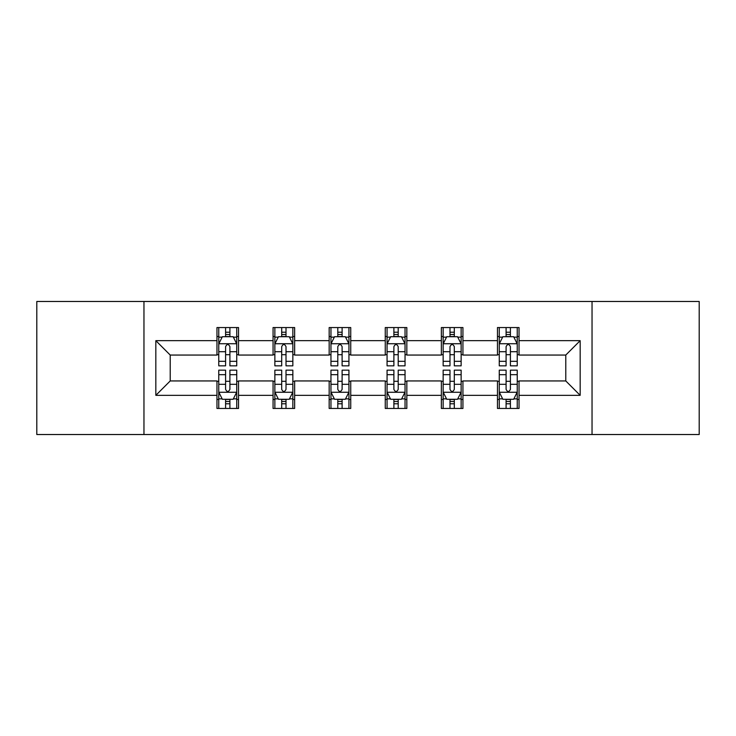 <?xml version="1.0" encoding="UTF-8"?>
<svg xmlns="http://www.w3.org/2000/svg" width="736" height="736" viewBox="0 0 736 736"><rect width="100%" height="100%" fill="white"/><g stroke="black" fill="none" stroke-linecap="round" stroke-linejoin="round"><path stroke-width="1.1" d="M592.038 434.525L699.2 434.525L699.2 301.475L592.038 301.475L592.038 434.525L143.962 434.525L143.962 301.475L36.8 301.475L36.8 434.525L143.962 434.525M592.038 301.475L143.962 301.475M519.036 340.667L519.036 327.548L497.462 327.548L497.462 340.667L462.935 340.667L462.935 327.548L441.361 327.548L441.361 340.667L406.833 340.667L406.833 327.548L385.259 327.548L385.259 340.667L350.741 340.667L350.741 327.548L329.167 327.548L329.167 340.667L294.639 340.667L294.639 327.548L273.065 327.548L273.065 340.667L238.538 340.667L238.538 327.548L216.964 327.548L216.964 340.667L155.83 340.667L155.83 395.333L170.218 380.944L216.964 380.944L216.964 408.452L238.538 408.452L238.538 380.944L273.065 380.944L273.065 408.452L294.639 408.452L294.639 380.944L329.167 380.944L329.167 408.452L350.741 408.452L350.741 380.944L385.259 380.944L385.259 408.452L406.833 408.452L406.833 380.944L441.361 380.944L441.361 408.452L462.935 408.452L462.935 380.944L497.462 380.944L497.462 408.452L519.036 408.452L519.036 380.944L565.782 380.944L565.782 355.056L519.036 355.056L519.036 340.667L580.17 340.667L580.17 395.333L519.036 395.333M497.462 395.333L462.935 395.333M441.361 395.333L406.833 395.333M385.259 395.333L350.741 395.333M329.167 395.333L294.639 395.333M273.065 395.333L238.538 395.333M216.964 395.333L155.83 395.333M497.462 340.667L497.462 355.056L462.935 355.056L462.935 340.667M441.361 340.667L441.361 355.056L406.833 355.056L406.833 340.667M385.259 340.667L385.259 355.056L350.741 355.056L350.741 340.667M329.167 340.667L329.167 355.056L294.639 355.056L294.639 340.667M273.065 340.667L273.065 355.056L238.538 355.056L238.538 340.667M216.964 340.667L216.964 355.056L170.218 355.056L155.83 340.667M170.218 355.056L170.218 380.944M580.17 395.333L565.782 380.944M565.782 355.056L580.17 340.667M216.964 336.536L218.767 336.536M225.593 336.536L229.908 336.536M236.744 336.536L238.538 336.536M216.964 354.697L218.767 354.697M225.593 354.697L229.908 354.697M236.744 354.697L238.538 354.697M216.964 381.303L218.767 381.303M225.593 381.303L229.908 381.303M236.744 381.303L238.538 381.303M216.964 399.464L218.767 399.464M225.593 399.464L229.908 399.464M236.744 399.464L238.538 399.464M273.065 381.303L274.859 381.303M281.695 381.303L286.01 381.303M292.845 381.303L294.639 381.303M273.065 399.464L274.859 399.464M281.695 399.464L286.01 399.464M292.845 399.464L294.639 399.464M273.065 336.536L274.859 336.536M281.695 336.536L286.01 336.536M292.845 336.536L294.639 336.536M273.065 354.697L274.859 354.697M281.695 354.697L286.01 354.697M292.845 354.697L294.639 354.697M329.167 381.303L330.961 381.303M337.796 381.303L342.111 381.303M348.938 381.303L350.741 381.303M329.167 399.464L330.961 399.464M337.796 399.464L342.111 399.464M348.938 399.464L350.741 399.464M329.167 336.536L330.961 336.536M337.796 336.536L342.111 336.536M348.938 336.536L350.741 336.536M329.167 354.697L330.961 354.697M337.796 354.697L342.111 354.697M348.938 354.697L350.741 354.697M385.259 381.303L387.062 381.303M393.889 381.303L398.204 381.303M405.039 381.303L406.833 381.303M385.259 399.464L387.062 399.464M393.889 399.464L398.204 399.464M405.039 399.464L406.833 399.464M385.259 336.536L387.062 336.536M393.889 336.536L398.204 336.536M405.039 336.536L406.833 336.536M385.259 354.697L387.062 354.697M393.889 354.697L398.204 354.697M405.039 354.697L406.833 354.697M441.361 381.303L443.155 381.303M449.99 381.303L454.305 381.303M461.141 381.303L462.935 381.303M441.361 399.464L443.155 399.464M449.99 399.464L454.305 399.464M461.141 399.464L462.935 399.464M441.361 336.536L443.155 336.536M449.99 336.536L454.305 336.536M461.141 336.536L462.935 336.536M441.361 354.697L443.155 354.697M449.99 354.697L454.305 354.697M461.141 354.697L462.935 354.697M497.462 381.303L499.256 381.303M506.092 381.303L510.407 381.303M517.233 381.303L519.036 381.303M497.462 399.464L499.256 399.464M506.092 399.464L510.407 399.464M517.233 399.464L519.036 399.464M497.462 336.536L499.256 336.536M506.092 336.536L510.407 336.536M517.233 336.536L519.036 336.536M497.462 354.697L499.256 354.697M506.092 354.697L510.407 354.697M517.233 354.697L519.036 354.697M229.908 332.221L225.593 332.221M236.744 361.33L229.908 361.33L229.908 365.838L236.744 365.838L236.744 343.905L233.146 336.711L222.355 336.711L218.767 343.905L218.767 365.838L225.593 365.838L225.593 361.33L218.767 361.33M218.767 343.905L218.767 327.548M236.744 343.905L236.744 327.548M225.593 336.711L225.593 327.548M229.908 327.548L229.908 336.711M229.908 361.33L229.908 346.601C228.473 343.832 227.038 343.832 225.593 346.601L225.593 361.33M225.593 403.779L229.908 403.779M218.767 374.67L225.593 374.67L225.593 370.162L218.767 370.162L218.767 392.095L222.355 399.289L233.146 399.289L236.744 392.095L236.744 370.162L229.908 370.162L229.908 374.67L236.744 374.67M236.744 392.095L236.744 408.452M218.767 392.095L218.767 408.452M229.908 399.289L229.908 408.452M225.593 408.452L225.593 399.289M225.593 374.67L225.593 389.399C227.028 392.168 228.473 392.168 229.908 389.399L229.908 374.67M286.01 332.221L281.695 332.221M292.845 361.33L286.01 361.33L286.01 365.838L292.845 365.838L292.845 343.905L289.248 336.711L278.456 336.711L274.859 343.905L274.859 365.838L281.695 365.838L281.695 361.33L274.859 361.33M274.859 343.905L274.859 327.548M292.845 343.905L292.845 327.548M281.695 336.711L281.695 327.548M286.01 327.548L286.01 336.711M286.01 361.33L286.01 346.601C284.574 343.832 283.13 343.832 281.695 346.601L281.695 361.33M342.111 332.221L337.796 332.221M348.938 361.33L342.111 361.33L342.111 365.838L348.938 365.838L348.938 343.905L345.34 336.711L334.558 336.711L330.961 343.905L330.961 365.838L337.796 365.838L337.796 361.33L330.961 361.33M330.961 343.905L330.961 327.548M348.938 343.905L348.938 327.548M337.796 336.711L337.796 327.548M342.111 327.548L342.111 336.711M342.111 361.33L342.111 346.601C340.676 343.832 339.232 343.832 337.796 346.601L337.796 361.33M281.695 403.779L286.01 403.779M274.859 374.67L281.695 374.67L281.695 370.162L274.859 370.162L274.859 392.095L278.456 399.289L289.248 399.289L292.845 392.095L292.845 370.162L286.01 370.162L286.01 374.67L292.845 374.67M292.845 392.095L292.845 408.452M274.859 392.095L274.859 408.452M286.01 399.289L286.01 408.452M281.695 408.452L281.695 399.289M281.695 374.67L281.695 389.399C283.13 392.168 284.565 392.168 286.01 389.399L286.01 374.67M337.796 403.779L342.111 403.779M330.961 374.67L337.796 374.67L337.796 370.162L330.961 370.162L330.961 392.095L334.558 399.289L345.34 399.289L348.938 392.095L348.938 370.162L342.111 370.162L342.111 374.67L348.938 374.67M348.938 392.095L348.938 408.452M330.961 392.095L330.961 408.452M342.111 399.289L342.111 408.452M337.796 408.452L337.796 399.289M337.796 374.67L337.796 389.399C339.232 392.168 340.667 392.168 342.111 389.399L342.111 374.67M398.204 332.221L393.889 332.221M405.039 361.33L398.204 361.33L398.204 365.838L405.039 365.838L405.039 343.905L401.442 336.711L390.66 336.711L387.062 343.905L387.062 365.838L393.889 365.838L393.889 361.33L387.062 361.33M387.062 343.905L387.062 327.548M405.039 343.905L405.039 327.548M393.889 336.711L393.889 327.548M398.204 327.548L398.204 336.711M398.204 361.33L398.204 346.601C396.768 343.832 395.333 343.832 393.889 346.601L393.889 361.33M454.305 332.221L449.99 332.221M461.141 361.33L454.305 361.33L454.305 365.838L461.141 365.838L461.141 343.905L457.544 336.711L446.752 336.711L443.155 343.905L443.155 365.838L449.99 365.838L449.99 361.33L443.155 361.33M443.155 343.905L443.155 327.548M461.141 343.905L461.141 327.548M449.99 336.711L449.99 327.548M454.305 327.548L454.305 336.711M454.305 361.33L454.305 346.601C452.87 343.832 451.435 343.832 449.99 346.601L449.99 361.33M510.407 332.221L506.092 332.221M517.233 361.33L510.407 361.33L510.407 365.838L517.233 365.838L517.233 343.905L513.645 336.711L502.854 336.711L499.256 343.905L499.256 365.838L506.092 365.838L506.092 361.33L499.256 361.33M499.256 343.905L499.256 327.548M517.233 343.905L517.233 327.548M506.092 336.711L506.092 327.548M510.407 327.548L510.407 336.711M510.407 361.33L510.407 346.601C508.972 343.832 507.527 343.832 506.092 346.601L506.092 361.33M393.889 403.779L398.204 403.779M387.062 374.67L393.889 374.67L393.889 370.162L387.062 370.162L387.062 392.095L390.66 399.289L401.442 399.289L405.039 392.095L405.039 370.162L398.204 370.162L398.204 374.67L405.039 374.67M405.039 392.095L405.039 408.452M387.062 392.095L387.062 408.452M398.204 399.289L398.204 408.452M393.889 408.452L393.889 399.289M393.889 374.67L393.889 389.399C395.324 392.168 396.768 392.168 398.204 389.399L398.204 374.67M449.99 403.779L454.305 403.779M443.155 374.67L449.99 374.67L449.99 370.162L443.155 370.162L443.155 392.095L446.752 399.289L457.544 399.289L461.141 392.095L461.141 370.162L454.305 370.162L454.305 374.67L461.141 374.67M461.141 392.095L461.141 408.452M443.155 392.095L443.155 408.452M454.305 399.289L454.305 408.452M449.99 408.452L449.99 399.289M449.99 374.67L449.99 389.399C451.426 392.168 452.87 392.168 454.305 389.399L454.305 374.67M506.092 403.779L510.407 403.779M499.256 374.67L506.092 374.67L506.092 370.162L499.256 370.162L499.256 392.095L502.854 399.289L513.645 399.289L517.233 392.095L517.233 370.162L510.407 370.162L510.407 374.67L517.233 374.67M517.233 392.095L517.233 408.452M499.256 392.095L499.256 408.452M510.407 399.289L510.407 408.452M506.092 408.452L506.092 399.289M506.092 374.67L506.092 389.399C507.527 392.168 508.962 392.168 510.407 389.399L510.407 374.67M236.652 343.73L218.85 343.73M218.767 337.143L222.143 337.143M233.358 337.143L236.744 337.143M225.593 351.698L218.767 351.698M236.744 351.698L229.908 351.698M229.908 334.512L225.593 334.512M218.85 392.27L236.652 392.27M236.744 398.857L233.358 398.857M222.143 398.857L218.767 398.857M229.908 384.302L236.744 384.302M218.767 384.302L225.593 384.302M225.593 401.488L229.908 401.488M292.753 343.73L274.951 343.73M274.859 337.143L278.245 337.143M289.46 337.143L292.845 337.143M281.695 351.698L274.859 351.698M292.845 351.698L286.01 351.698M286.01 334.512L281.695 334.512M348.855 343.73L331.053 343.73M330.961 337.143L334.337 337.143M345.561 337.143L348.938 337.143M337.796 351.698L330.961 351.698M348.938 351.698L342.111 351.698M342.111 334.512L337.796 334.512M274.951 392.27L292.753 392.27M292.845 398.857L289.46 398.857M278.245 398.857L274.859 398.857M286.01 384.302L292.845 384.302M274.859 384.302L281.695 384.302M281.695 401.488L286.01 401.488M331.053 392.27L348.855 392.27M348.938 398.857L345.561 398.857M334.337 398.857L330.961 398.857M342.111 384.302L348.938 384.302M330.961 384.302L337.796 384.302M337.796 401.488L342.111 401.488M404.947 343.73L387.145 343.73M387.062 337.143L390.439 337.143M401.663 337.143L405.039 337.143M393.889 351.698L387.062 351.698M405.039 351.698L398.204 351.698M398.204 334.512L393.889 334.512M461.049 343.73L443.247 343.73M443.155 337.143L446.54 337.143M457.755 337.143L461.141 337.143M449.99 351.698L443.155 351.698M461.141 351.698L454.305 351.698M454.305 334.512L449.99 334.512M517.15 343.73L499.348 343.73M499.256 337.143L502.642 337.143M513.857 337.143L517.233 337.143M506.092 351.698L499.256 351.698M517.233 351.698L510.407 351.698M510.407 334.512L506.092 334.512M387.145 392.27L404.947 392.27M405.039 398.857L401.663 398.857M390.439 398.857L387.062 398.857M398.204 384.302L405.039 384.302M387.062 384.302L393.889 384.302M393.889 401.488L398.204 401.488M443.247 392.27L461.049 392.27M461.141 398.857L457.755 398.857M446.54 398.857L443.155 398.857M454.305 384.302L461.141 384.302M443.155 384.302L449.99 384.302M449.99 401.488L454.305 401.488M499.348 392.27L517.15 392.27M517.233 398.857L513.857 398.857M502.642 398.857L499.256 398.857M510.407 384.302L517.233 384.302M499.256 384.302L506.092 384.302M506.092 401.488L510.407 401.488"/></g></svg>
